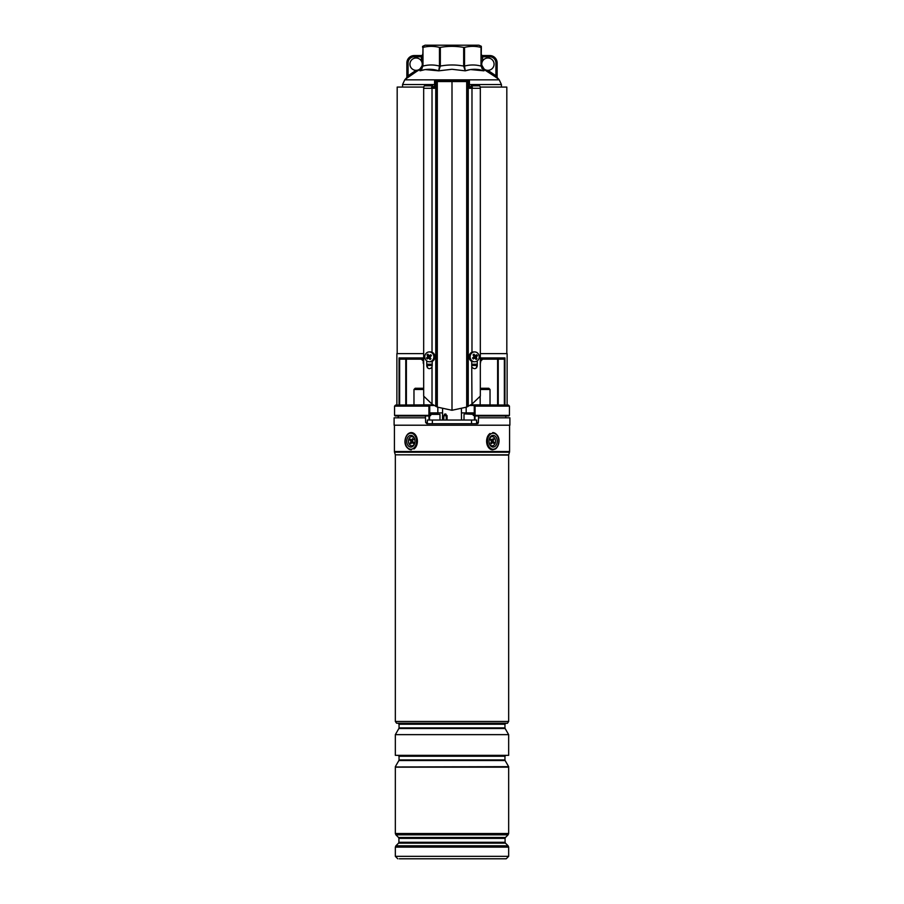 <?xml version="1.0" encoding="UTF-8"?>
<svg xmlns="http://www.w3.org/2000/svg" width="904" height="904" viewBox="0 0 904 904"><rect width="100%" height="100%" fill="white"/><g stroke="black" fill="none" stroke-linecap="round" stroke-linejoin="round"><path stroke-width="1.36" d="M469.425 87.078L472.261 87.078M480.205 87.078L506.816 87.078L506.816 353.622M397.184 353.622L397.184 87.078L423.795 87.078M431.739 87.078L434.575 87.078M430.745 415.354L429.965 415.976L395.172 415.976L394.562 415.354L428.914 415.354L429.163 415.976A0.621 0.576 -90 0 0 429.739 415.354L430.745 415.354L430.745 412.891L442.553 412.891M428.914 406.111L429.739 406.371L429.739 415.354L428.914 415.354L428.914 406.111L394.562 406.111L394.562 415.354M428.925 406.111L429.287 405.06L395.613 405.06L394.562 406.111M461.447 412.891L473.255 412.891L473.255 415.354L474.261 415.354A0.621 0.576 90 0 0 474.837 415.976L473.255 415.354M507.121 404.879L507.121 353.622L480.329 353.622M423.671 353.622L396.879 353.622L396.879 404.879M480.329 357.927L504.94 357.927L503.528 359.159L482.668 359.159L497.618 359.159L497.618 404.879L497.641 359.159M400.472 359.159L421.332 359.159L406.382 359.159L406.382 404.879L406.359 359.159M508.828 415.976L474.837 415.976L475.086 415.354L509.438 415.354L508.828 415.976M474.261 406.371L473.956 405.5L474.713 405.06L508.387 405.06L509.438 406.111L475.086 406.111L475.086 415.354L474.261 415.354L474.261 406.371L475.086 406.111M469.764 405.5L473.956 405.5A0.621 0.576 -90 0 1 474.532 404.879L508.387 405.06M433.208 404.879L424.507 404.879M395.613 405.06L429.468 404.879A0.621 0.576 90 0 1 430.044 405.5L429.468 404.879M470.792 404.879L479.493 404.879L470.792 404.879M437.83 412.891L437.83 407.32M466.17 412.891L466.17 407.32M471.707 365.465L477.255 365.465L471.707 365.465M482.126 358.967A1.853 1.638 180 0 0 480.826 360.538L480.227 357.927L482.668 359.159A1.853 1.853 0 0 0 480.826 361.012L480.227 364.233M423.773 364.233L423.174 363.001L423.773 357.927L421.874 358.967A1.853 1.638 180 0 1 423.174 360.538M426.744 365.465L432.293 365.465L426.744 365.465M399.647 404.879L399.647 358.877L399.059 357.927L423.671 357.927M474.532 404.879L475.075 406.111M421.332 359.159L423.174 361.012A1.853 1.853 0 0 0 421.332 359.159L421.874 358.967M480.826 361.012L482.668 359.159M434.575 84.535L402.574 84.535L404.755 79.835L499.245 79.835L497.143 77.518L497.143 62.941L497.143 77.552A1.232 1.232 0 0 0 497.607 78.512L495.177 76.738L495.912 75.755L487.911 70.331A6.158 6.158 0 0 1 482.612 61.031A6.158 6.158 0 0 1 494.07 64.173A6.158 6.158 0 0 1 487.911 70.331L487.267 71.382L495.177 76.738L483.922 69.427L483.979 70.828C477.696 68.783 471.447 68.783 465.244 70.828L470.159 69.631M481.561 66.444L485.584 70.365M470.634 69.563L483.979 70.828L482.951 69.947M452 69.28L465.244 70.828L452 69.28L438.756 70.828C432.564 68.783 426.326 68.783 420.021 70.828L420.077 69.427L416.733 71.382L422.044 67.438M420.066 70.817L424.801 69.664M425.287 69.585L438.756 70.828L439.468 66.071L439.468 47.392C433.976 46.014 428.473 46.014 422.982 47.392L422.982 66.071C428.473 64.613 433.976 64.613 439.468 66.071L440.338 66.071C448.113 64.613 455.887 64.613 463.662 66.071L463.662 47.392C455.774 46.014 448 46.014 440.338 47.392L440.338 66.071L438.756 70.828M407.817 77.495L406.879 78.196M404.755 79.835L406.856 77.518L406.856 62.941L406.856 77.552A1.232 1.232 0 0 1 406.393 78.512L416.733 71.382L416.089 70.331A6.158 6.158 0 0 0 421.388 61.031A6.158 6.158 0 0 0 409.93 64.173A6.158 6.158 0 0 0 416.089 70.331L408.088 75.755L408.823 76.738M481.956 68.489L481.38 66.071L483.979 70.828L481.018 66.071L481.018 47.392C475.527 46.014 470.023 46.014 464.532 47.392L464.532 66.071C470.023 64.613 475.527 64.613 481.018 66.071L481.38 47.392M481.38 46.353L478.917 45.2L425.083 45.2L422.62 46.353L422.62 47.392L422.62 46.353M422.157 65.235L422.982 66.071L420.021 70.828L422.62 66.071L422.982 47.392M439.468 47.392L440.338 47.392M463.662 47.392L464.532 47.392M422.609 66.467L421.874 68.828M422.62 65.099L419.964 68.953M465.244 70.828L463.662 66.071L464.532 66.071L465.244 70.828M484.035 68.953L481.843 65.235M482.612 55.551L489.753 55.551L482.612 55.551A1.232 1.232 0 0 1 481.38 54.319A1.232 1.232 0 0 0 482.612 55.551L482.612 61.031L481.38 61.031M481.38 56.782L489.753 56.782A6.158 6.158 0 0 1 495.912 62.941L495.912 75.755L497.143 77.552M489.753 55.551A7.39 7.39 0 0 1 497.143 62.941A7.39 7.39 0 0 0 489.753 55.551L489.753 56.782M414.247 55.551A7.39 7.39 0 0 0 406.856 62.941A7.39 7.39 0 0 1 414.247 55.551L421.388 55.551L414.247 55.551L414.247 56.782A6.158 6.158 0 0 0 408.088 62.941L408.088 75.755L406.856 77.552M421.388 55.551A1.232 1.232 0 0 0 422.62 54.319A1.232 1.232 0 0 1 421.388 55.551L421.388 56.782L414.247 56.782M422.62 56.782L421.388 56.782L421.388 61.031L422.62 61.031M430.202 351.916L428.654 351.972M473.798 351.916L475.346 351.972M466.633 80.919L466.69 81.541L452 81.541L452 80.919L469.425 80.919L469.425 81.541L466.69 81.541L466.69 407.094L452 410.28L452 80.919L437.366 80.919L437.31 81.541L437.31 407.094L432.022 404.111L423.671 396.11L423.671 88.309L432.022 88.309L432.022 352.244M470.6 87.078A2.463 0.96 90 0 1 471.425 85.846L479.38 85.846A2.463 0.96 90 0 1 480.329 88.309L480.329 396.11L471.978 404.111L466.69 407.094M467.198 80.919L467.221 80.919A0.621 0.61 90 0 1 467.809 81.541L467.809 406.551M433.4 87.078A2.463 0.96 90 0 0 432.575 85.846L424.62 85.846A2.463 0.96 90 0 0 423.671 88.309M426.744 360.911L426.744 366.052C427.92 369.058 429.682 369.453 432.022 367.25L432.022 404.111M452 81.541L434.575 81.541L434.575 88.309L432.022 88.309M432.293 361.317L432.022 367.25M437.31 407.094L452 410.28M469.425 81.541L469.425 88.309L471.978 88.309L471.978 352.244M471.707 361.317L471.978 404.111M477.255 360.911L477.255 366.052C476.08 369.058 474.317 369.453 471.978 367.25M471.425 85.846A2.463 0.96 90 0 1 472.385 88.309L471.978 88.309M434.575 81.541L434.575 80.919L437.366 80.919M471.967 87.078A1.853 0.712 -90 0 0 471.425 86.468A1.853 0.712 -90 0 0 470.894 87.078M432.575 85.846A2.463 0.96 90 0 0 431.615 88.309M432.033 87.078A1.853 0.712 -90 0 1 432.575 86.468A1.853 0.712 -90 0 1 433.106 87.078M478.385 354.006A4.927 4.531 90 0 0 470.656 354.583A4.927 4.531 90 0 0 474.69 361.769A4.927 4.531 90 0 0 478.385 354.006M475.425 355.543L473.854 355.645L474.995 355.328A10.475 3.955 -134 0 0 473.945 354.176A10.147 2.689 137.2 0 0 473.052 354.865A10.475 2.689 58.7 0 1 473.854 356.21L473.73 356.978A10.475 1.797 140.5 0 1 472.555 357.995A10.147 1.864 59.5 0 0 472.871 358.492A10.147 1.864 59.5 0 0 473.187 358.978A10.475 2.893 -26.4 0 0 474.532 358.221L474.204 358.041M474.995 355.328L475.707 355.464L474.995 355.328M474.668 358.074L475.131 356.651L476.521 356.707A10.475 3.469 -36.3 0 0 477.459 355.69A10.147 7.481 -137.6 0 0 477.154 355.204A10.147 7.481 -137.6 0 0 476.826 354.718A10.475 1.209 150.1 0 1 475.707 355.464M474.69 351.916L473.606 351.916A4.927 4.531 90 0 0 469.899 359.69A4.927 4.531 90 0 0 473.606 361.769L474.69 361.769M476.521 356.707L476.397 357.487L475.018 357.43M475.255 358.357L474.532 358.221L475.255 358.357A10.475 2.271 48.8 0 1 476.069 359.509A10.147 6.656 -20.5 0 0 476.973 358.82A10.475 4.362 -123.5 0 0 476.397 357.487M475.131 356.651L474.882 355.713M475.357 356.447L477.459 355.69M475.154 357.69L476.973 358.82M473.244 358.063L473.187 358.978M474.566 355.781L473.47 355.554M473.673 355.408L473.945 354.176M433.016 354.006A4.927 4.531 -90 0 0 425.287 354.583A4.927 4.531 -90 0 0 429.31 361.769A4.927 4.531 -90 0 0 433.016 354.006M429.332 355.611L428.869 357.035L427.479 356.978A10.475 3.469 143.7 0 0 426.541 357.995A10.147 7.481 42.4 0 0 426.846 358.492A10.147 7.481 42.4 0 0 427.174 358.978A10.475 1.209 -29.9 0 1 428.293 358.221L429.004 358.357A10.475 3.955 46 0 0 430.055 359.509A10.147 2.689 -42.8 0 0 430.948 358.82A10.475 2.689 -121.3 0 1 430.146 357.487L430.27 356.707A10.475 1.797 -39.5 0 1 431.445 355.69A10.147 1.864 -120.5 0 0 431.129 355.204A10.147 1.864 -120.5 0 0 430.812 354.718A10.475 2.893 153.6 0 0 429.468 355.464L429.796 355.645M427.479 356.978L427.603 356.21L428.982 356.255M428.745 355.328L429.468 355.464L428.745 355.328A10.475 2.271 -131.2 0 1 427.931 354.176A10.147 6.656 159.5 0 0 427.027 354.865A10.475 4.362 56.5 0 0 427.603 356.21M429.31 361.769L430.394 361.769A4.927 4.531 -90 0 0 434.101 354.006A4.927 4.531 -90 0 0 430.394 351.916L429.31 351.916M431.027 356.052L430.812 354.718M429.434 357.905L430.53 358.131M430.327 358.278L430.055 359.509M428.869 357.035L429.117 357.973M428.643 357.238L426.541 357.995M428.846 355.995L427.027 354.865M505.765 417.817L505.765 415.976M478.532 417.817L509.89 417.817L509.89 425.208L394.11 425.208L394.11 417.817L425.468 417.817L425.637 422.541L426.857 423.727L477.142 423.727L478.363 422.541L478.6 415.976M398.235 417.817L398.235 415.976M425.4 415.976L425.468 417.817M477.142 423.727A1.232 1.232 0 0 0 478.363 422.541L476.668 422.541M507.426 723.2L396.573 723.2L507.426 723.302L508.658 721.46L508.658 455.085L395.297 454.825L508.703 454.825L509.483 452.215L394.517 452.215L394.415 451.514L509.585 451.514L509.483 452.215M508.658 734.636L508.658 755.326L395.342 755.326L395.342 734.636L508.658 734.636L505.133 728.511L398.867 728.511L399.037 727.901L504.963 727.901L504.963 724.228L399.037 724.228L398.11 723.302M508.658 766.66L395.342 766.987L508.658 766.66L505.133 760.546L398.867 760.546L399.037 759.925L504.963 759.925L504.963 756.252L399.037 756.252L398.11 755.326M508.116 845.816L505.449 843.149L398.551 843.149L395.884 845.816L508.116 845.816L508.658 847.127L395.342 847.127L395.342 856.337L508.658 856.337L506.195 858.8L399.342 858.8M414.766 858.8L504.658 858.8M412.676 446.486A5.853 4.136 -90 0 0 414.586 438.666A5.853 4.136 -90 0 0 409.06 435.954A5.853 4.136 -90 0 0 407.15 443.774A5.853 4.136 -90 0 0 412.676 446.486M494.94 446.486A5.853 4.136 90 0 0 496.85 438.666A5.853 4.136 90 0 0 491.324 435.954A5.853 4.136 90 0 0 488.996 441.22A5.853 4.136 90 0 0 494.94 446.486M423.671 389.488L413.976 389.488L415.207 388.257L422.597 388.257L423.671 389.33L422.597 388.257M481.403 388.257L480.329 389.33L481.403 388.257L488.793 388.257L490.024 389.488L480.329 389.488M443.751 420.032L443.785 415.716L445.231 413.953L447.096 415.716L447.084 420.032M446.214 420.032L446.214 415.716L445.322 415.094L443.785 415.716M427.332 423.727L427.332 420.032L476.668 420.032L476.668 423.727M432.349 420.032L432.349 423.727M471.538 420.032L471.538 423.727M476.6 420.032L476.6 423.727M431.909 413.874L437.604 413.874M436.203 413.874L433.355 413.874M467.82 413.874L472.091 413.874M409.783 444.915A4.622 3.266 90 0 1 409.128 438.451A4.622 3.266 90 0 1 413.693 437.525A4.622 3.266 90 0 1 414.348 443.988A4.622 3.266 90 0 1 409.783 444.915M413.478 443.378A2.158 1.525 -90 0 0 414.925 441.898A2.158 1.525 -90 0 0 414.394 439.491M410.427 439.073L409.907 440.056L410.574 440.756A0.983 0.701 90 0 1 410.71 442.135L410.213 443.073L410.913 443.807L411.41 442.87A0.983 0.701 90 0 1 412.382 442.677L413.049 443.378L413.569 442.395L412.902 441.683A0.983 0.701 90 0 1 412.766 440.304L413.264 439.378L412.563 438.632L412.066 439.57A0.983 0.701 90 0 1 411.094 439.773L410.427 439.073M412.732 440.395A1.412 1.006 90 0 1 412.371 440.338L411.32 439.932M411.783 442.519L412.834 442.101A1.412 1.006 90 0 1 413.264 442.067M411.343 443.005L410.213 443.073M411.489 439.999L411.885 440.406A1.412 1.006 90 0 1 412.088 442.395L410.71 442.135M411.422 439.965L409.907 440.056M490.307 444.915A4.622 3.266 -90 0 1 488.996 441.22A4.622 3.266 -90 0 1 490.804 437.095A4.622 3.266 -90 0 1 494.217 437.525A4.622 3.266 -90 0 1 494.872 443.988A4.622 3.266 -90 0 1 490.307 444.915M490.951 439.073L490.431 440.056L491.098 440.756A0.983 0.701 -90 0 1 491.234 442.135L490.736 443.073L491.437 443.807L491.934 442.87A0.983 0.701 -90 0 1 492.906 442.677L493.573 443.378L494.092 442.395L493.426 441.683A0.983 0.701 -90 0 1 493.29 440.304L493.787 439.378L493.087 438.632L492.59 439.57A0.983 0.701 -90 0 1 491.618 439.773L490.951 439.073M492.217 439.932L491.166 440.338A1.412 1.006 -90 0 1 490.736 440.372M492.657 439.434L493.787 439.378M492.51 442.451L492.115 442.033A1.412 1.006 -90 0 1 491.912 440.056L491.912 440.045M492.578 442.474L494.092 442.395M491.267 442.056A1.412 1.006 -90 0 1 491.629 442.101L492.68 442.519M471.707 364.233L477.255 364.233M504.94 357.927L504.94 404.879M399.059 404.879L399.059 357.927M426.744 364.233L432.293 364.233M504.353 404.879L504.353 358.877M498.228 359.159L498.228 404.879M405.772 404.879L405.772 359.159M434.236 405.5L430.044 405.5L429.739 406.371M501.426 87.078L501.426 84.535L469.425 84.535M495.912 62.941L497.143 62.941M406.856 62.941L408.088 62.941M436.372 80.919A0.621 0.61 90 0 0 435.762 81.541L435.762 406.337M436.801 80.919A0.621 0.61 90 0 0 436.191 81.541L436.191 406.551M467.628 80.919A0.621 0.61 90 0 1 468.238 81.541L468.238 406.337M480.329 88.309L472.385 88.309M425.637 422.541L427.332 422.541M474.984 420.032L475.041 415.976M429.016 420.032L428.959 415.976M396.573 723.2L395.342 721.46L508.658 721.46M398.551 843.149L398.913 842.279L505.087 842.279L505.087 838.37L398.913 838.37L398.551 837.499L505.449 837.499L508.116 834.833L395.884 834.833L398.551 837.499M508.658 833.522L508.658 767.157L395.342 767.157L395.342 833.522L508.658 833.522L508.116 834.833M408.393 434.022A8.012 5.661 -90 0 0 405.772 444.711A8.012 5.661 -90 0 0 413.343 448.429A8.012 5.661 -90 0 0 415.964 437.728A8.012 5.661 -90 0 0 408.393 434.022M411.275 449.842A8.622 6.102 90 0 1 405.399 443.344A8.622 6.102 90 0 1 408.382 433.66M408.642 433.468A8.622 6.102 90 0 1 411.275 432.598M411.309 449.842C402.483 447.887 404.178 436.688 408.484 433.513L411.309 432.598A8.622 6.102 90 0 1 417.241 439.287A8.622 6.102 90 0 1 413.964 448.983M490.657 434.022A8.012 5.661 90 0 0 488.036 444.711A8.012 5.661 90 0 0 495.607 448.429A8.012 5.661 90 0 0 498.228 437.728A8.012 5.661 90 0 0 490.657 434.022M498.793 441.22A8.622 6.102 -90 0 0 492.691 432.598C501.517 434.564 499.822 445.762 495.516 448.938L492.691 449.842A8.622 6.102 -90 0 1 486.759 443.152A8.622 6.102 -90 0 1 490.036 433.468M447.096 415.716L443.875 415.716L443.841 420.032M445.322 415.094A1.232 0.78 107 0 0 445.909 414.066M444.18 415.139A1.232 0.927 58.7 0 0 444.418 414.179M439.988 420.032L439.988 414.371L430.745 414.371M473.255 414.371L464.498 413.874M413.06 439.751L412.066 439.57M413.546 442.372L412.382 442.677M411.885 440.406L410.574 440.756M490.454 440.078L491.618 439.773M491.912 440.056L493.29 440.304M492.115 442.033L493.426 441.683M490.94 442.689L491.934 442.87M476.634 367.804L476.634 365.465M427.366 367.804L427.366 365.465M509.438 406.111L509.438 415.354M406.382 359.159L406.382 404.879M501.426 84.535L499.245 79.835M402.574 84.535L402.574 87.078M473.933 357.848L474.984 358.165M474.419 355.837L475.572 355.521M429.581 357.848L428.428 358.165M430.067 355.837L429.016 355.521M509.585 451.514L509.585 425.208M508.658 856.337L508.658 847.127M398.913 842.279L398.913 838.37M395.884 845.816L395.342 847.127M395.342 833.522L395.884 834.833M395.342 856.337L397.805 858.8M505.087 838.37L505.449 837.499M505.449 843.149L505.087 842.279M394.415 451.514L394.415 425.208M395.297 454.825L394.517 452.215M395.342 721.46L395.342 455.085M505.133 760.546L504.963 759.925M398.867 760.546L395.342 766.66M399.037 759.925L399.037 756.252M504.963 756.252L505.89 755.326M505.133 728.511L504.963 727.901M398.867 728.511L395.342 734.636M399.037 727.901L399.037 724.228M504.963 724.228L505.89 723.302M423.829 404.879L423.829 396.325L423.829 404.879M413.976 404.879L413.976 389.488M480.171 404.879L480.171 396.325L480.171 404.879M490.024 404.879L490.024 389.488M461.413 409.003L461.515 420.032M442.587 409.003L442.485 420.032M429.524 420.032L429.524 415.976M474.476 420.032L474.476 415.976M464.012 420.032L464.012 414.371"/></g></svg>

